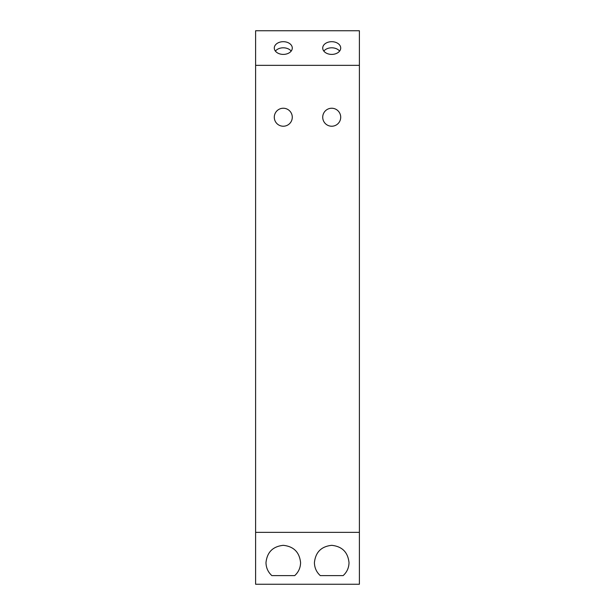 <?xml version="1.0" encoding="UTF-8"?>
<svg xmlns="http://www.w3.org/2000/svg" width="615" height="615" viewBox="0 0 615 615"><rect width="100%" height="100%" fill="white"/><g stroke="black" fill="none" stroke-linecap="round" stroke-linejoin="round"><path stroke-width="0.92" d="M331.716 108.24A8.994 8.994 0 0 1 339.503 121.732A8.994 8.994 0 0 1 323.928 121.732A8.994 8.994 0 0 1 331.716 108.24M283.284 108.24A8.994 8.994 0 0 1 291.072 121.732A8.994 8.994 0 0 1 275.497 121.732A8.994 8.994 0 0 1 283.284 108.24M255.609 532.359L255.609 30.75L359.391 30.75L359.391 584.25L255.609 584.25L255.609 532.359L359.391 532.359M343.155 575.602L320.277 575.602C316.471 572.111 314.519 567.791 314.419 562.625C315.526 552.201 321.291 546.435 331.716 545.328C342.14 546.435 347.906 552.201 349.013 562.625C348.913 567.791 346.96 572.111 343.155 575.602L340.71 575.602M322.721 575.602L320.277 575.602M294.723 575.602L271.845 575.602C268.04 572.111 266.087 567.791 265.988 562.625C267.095 552.201 272.86 546.435 283.284 545.328C293.709 546.435 299.474 552.201 300.581 562.625C300.481 567.791 298.529 572.111 294.723 575.602L292.279 575.602M274.29 575.602L271.845 575.602M275.397 51.107A8.994 6.358 180 0 1 283.284 47.801A8.994 6.358 180 0 1 291.172 51.107M323.828 51.107A8.994 6.358 180 0 1 331.716 47.801A8.994 6.358 180 0 1 339.603 51.107M331.716 54.404A8.994 6.358 180 0 1 322.721 48.047A8.994 6.358 180 0 1 331.716 41.689A8.994 6.358 180 0 1 340.71 48.047A8.994 6.358 180 0 1 331.716 54.404M283.284 54.404A8.994 6.358 180 0 1 274.29 48.047A8.994 6.358 180 0 1 283.284 41.689A8.994 6.358 180 0 1 292.279 48.047A8.994 6.358 180 0 1 283.284 54.404M255.609 65.344L359.391 65.344"/></g></svg>
